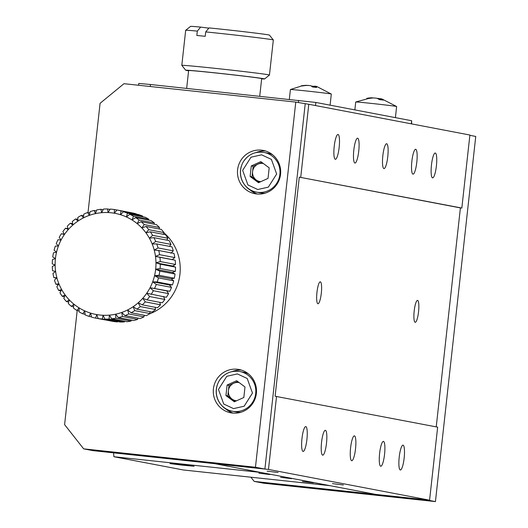 <?xml version="1.0" encoding="UTF-8"?>
<svg xmlns="http://www.w3.org/2000/svg" width="528" height="528" viewBox="0 0 528 528"><rect width="100%" height="100%" fill="white"/><g stroke="black" fill="none" stroke-linecap="round" stroke-linejoin="round"><path stroke-width="0.79" d="M276.54 396.403L268.475 469.432L214.784 463.683L375.89 494.432L429.581 500.181L437.646 427.152L275.108 396.244L299.297 177.151L461.835 208.058L460.403 207.907L436.227 426.881M461.835 208.058L469.894 135.023L308.788 104.273L300.729 177.309M77.2 310.523L64.601 424.644L83.662 448.853L255.46 467.247L295.772 102.089L308.788 104.273M436.399 165.917A12.494 2.501 -83.9 0 1 432.604 177.87A12.494 2.501 -83.9 0 1 431.442 165.178A12.494 2.501 -83.9 0 1 435.263 153.028A12.494 2.501 -83.9 0 1 436.399 165.917M339.154 147.358A12.494 2.501 -83.9 0 1 335.359 159.304A12.494 2.501 -83.9 0 1 334.198 146.619A12.494 2.501 -83.9 0 1 338.019 134.462A12.494 2.501 -83.9 0 1 339.154 147.358M387.776 156.638A12.494 2.501 -83.9 0 1 383.981 168.59A12.494 2.501 -83.9 0 1 382.82 155.899A12.494 2.501 -83.9 0 1 386.641 143.741A12.494 2.501 -83.9 0 1 387.776 156.638M358.75 151.094A12.494 2.501 -83.9 0 1 354.955 163.046A12.494 2.501 -83.9 0 1 353.793 150.361A12.494 2.501 -83.9 0 1 357.614 138.204A12.494 2.501 -83.9 0 1 358.75 151.094M416.803 162.175A12.494 2.501 -83.9 0 1 413.008 174.128A12.494 2.501 -83.9 0 1 411.847 161.443A12.494 2.501 -83.9 0 1 415.668 149.285A12.494 2.501 -83.9 0 1 416.803 162.175M299.297 177.151L460.403 207.907M316.952 292.38A11.022 2.211 96.1 0 0 317.955 303.752A11.022 2.211 96.1 0 0 321.328 293.027A11.022 2.211 96.1 0 0 320.305 281.833A11.022 2.211 96.1 0 0 316.952 292.38M414.196 310.939A11.022 2.211 96.1 0 0 415.199 322.318A11.022 2.211 96.1 0 0 418.572 311.593A11.022 2.211 96.1 0 0 417.549 300.399A11.022 2.211 96.1 0 0 414.196 310.939M384.556 454.304A12.494 2.501 -83.9 0 1 380.761 466.25A12.494 2.501 -83.9 0 1 379.599 453.565A12.494 2.501 -83.9 0 1 383.42 441.408A12.494 2.501 -83.9 0 1 384.556 454.304M326.495 443.223A12.494 2.501 -83.9 0 1 322.7 455.169A12.494 2.501 -83.9 0 1 321.539 442.484A12.494 2.501 -83.9 0 1 325.36 430.327A12.494 2.501 -83.9 0 1 326.495 443.223M355.529 448.76A12.494 2.501 -83.9 0 1 351.727 460.713A12.494 2.501 -83.9 0 1 350.572 448.028A12.494 2.501 -83.9 0 1 354.387 435.871A12.494 2.501 -83.9 0 1 355.529 448.76M404.151 458.04A12.494 2.501 -83.9 0 1 400.349 469.993A12.494 2.501 -83.9 0 1 399.194 457.307A12.494 2.501 -83.9 0 1 403.009 445.15A12.494 2.501 -83.9 0 1 404.151 458.04M306.907 439.481A12.494 2.501 -83.9 0 1 303.105 451.433A12.494 2.501 -83.9 0 1 301.95 438.742A12.494 2.501 -83.9 0 1 305.765 426.591A12.494 2.501 -83.9 0 1 306.907 439.481M268.475 469.432L429.581 500.181M267.128 471.154L278.078 472.507L267.128 471.154M332.442 483.622L343.391 484.975L332.442 483.622M113.903 456.727L183.282 469.966L330.026 485.681L260.654 472.435L113.903 456.727L113.573 452.846M258.872 473.18L269.815 474.533L258.872 473.18M280.639 477.332L291.581 478.685L280.639 477.332M302.412 481.49L313.355 482.843L302.412 481.49M179.659 464.475L170.003 463.604L182.035 465.128L194.106 466.264L179.659 464.475M305.21 103.891L264.898 469.049L93.093 450.655L83.662 448.853M255.46 467.247L264.898 469.049M295.772 102.089L123.974 83.695L100.076 103.31L88.018 212.56M261.499 150.15A22.044 21.595 -79.2 0 0 237.719 168.881A22.044 21.595 -79.2 0 0 254.945 193.71A22.044 21.595 -79.2 0 0 280.289 176.108A22.044 21.595 -79.2 0 0 263.215 150.401A22.044 21.595 -79.2 0 0 261.499 150.15M237.31 369.244A22.044 21.595 -79.2 0 0 213.53 387.974A22.044 21.595 -79.2 0 0 230.756 412.804A22.044 21.595 -79.2 0 0 256.1 395.201A22.044 21.595 -79.2 0 0 239.026 369.494A22.044 21.595 -79.2 0 0 237.31 369.244M257.44 194.033A22.044 21.595 100.8 0 1 249.223 189.169M256.219 152.513A22.044 21.595 100.8 0 1 265.65 151.021M233.251 413.127A22.044 21.595 100.8 0 1 225.034 408.263M232.03 371.606A22.044 21.595 100.8 0 1 241.461 370.115M138.554 85.259L138.752 83.437L150.46 84.5L315.856 102.445L411.649 120.734L411.602 123.902M250.892 477.206L254.199 481.404L263.637 483.206L435.435 501.6L475.748 136.442L469.861 135.32M254.199 481.404L426.004 499.798L435.435 501.6M240.966 412.243A20.209 19.793 100.8 0 1 236.036 411.939L232.228 411.213C222.856 410.857 211.048 396.594 218.797 381.414C223.76 373.58 230.769 370.28 239.804 371.514A20.209 19.793 100.8 0 1 255.598 394.277A20.209 19.793 100.8 0 1 233.798 411.451A20.209 19.793 100.8 0 1 232.228 411.213A20.209 19.793 100.8 0 1 216.434 388.456A20.209 19.793 100.8 0 1 238.234 371.283A20.209 19.793 100.8 0 1 239.804 371.514L243.613 372.24A20.209 19.793 100.8 0 1 248.312 373.778M225.938 395.571L234.307 401.801L243.837 397.492L244.999 386.951L236.636 380.721L227.106 385.031L225.938 395.571L227.825 395.934L228.413 390.661L228.994 385.394L227.106 385.031M235.178 401.405L227.825 395.934M228.994 385.394L237.646 381.473M236.584 400.772A9.187 8.996 100.8 0 1 233.759 383.236A9.187 8.996 100.8 0 1 239.184 382.622M265.155 193.149A20.209 19.793 100.8 0 1 260.225 192.845L256.417 192.119C247.045 191.763 235.237 177.5 242.979 162.32C247.949 154.486 254.958 151.186 263.993 152.42A20.209 19.793 100.8 0 1 279.787 175.184A20.209 19.793 100.8 0 1 257.987 192.357A20.209 19.793 100.8 0 1 256.417 192.119A20.209 19.793 100.8 0 1 240.623 169.356A20.209 19.793 100.8 0 1 262.423 152.189A20.209 19.793 100.8 0 1 263.993 152.42L267.802 153.146A20.209 19.793 100.8 0 1 272.501 154.684M250.127 176.477L258.496 182.708L268.026 178.398L269.188 167.851L260.825 161.627L251.295 165.937L250.127 176.477L252.014 176.84L253.183 166.3L251.295 165.937M259.367 182.312L252.014 176.84M253.183 166.3L261.835 162.38M260.773 181.678A9.187 8.996 100.8 0 1 257.948 164.142A9.187 8.996 100.8 0 1 263.373 163.528M381.731 98.868L396.627 106.511A20.579 0.33 -173.7 0 0 396.627 106.511A20.579 0.33 -173.7 0 0 376.213 103.93A20.579 0.33 -173.7 0 0 355.733 101.996A20.579 0.33 -173.7 0 0 355.727 102.003L354.856 109.89M377.725 98.38L379.645 98.703A36.676 32.294 -85.4 0 1 380.556 98.954M380.734 99.733L380.846 98.723L383.434 100.102L379.573 99.64L376.985 98.267L374.022 97.951A36.676 32.294 94.6 0 0 368.867 98.512L366.782 98.347A36.676 32.294 -85.4 0 1 371.111 97.812A36.676 32.294 -85.4 0 1 371.936 97.786L373.085 97.984M314.754 87.179L314.873 86.117L316.371 86.381A36.676 34.841 93.5 0 1 316.76 86.486L331.313 94.043A20.579 0.33 -173.7 0 0 331.313 94.043A20.579 0.33 -173.7 0 0 310.9 91.463A20.579 0.33 -173.7 0 0 290.42 89.529A20.579 0.33 -173.7 0 0 290.413 89.536L289.331 99.363M314.866 87.193L314.978 86.183L316.642 87.457L312.477 86.975L310.814 85.701L308.048 85.424A36.676 34.841 93.5 0 0 302.498 85.952L301.118 85.873A36.676 34.841 -86.5 0 1 302.683 85.622A36.676 34.841 -86.5 0 1 306.669 85.338L308.062 85.536M311.672 86.229L314.992 86.302M128.759 313.949A55.117 53.988 100.8 0 1 124.892 315.599L140.131 318.509A55.117 53.988 -79.2 0 0 143.999 316.859L128.759 313.949L127.631 309.943A51.44 50.391 100.8 0 1 121.777 312.444L124.892 315.599M134.739 310.636L133.142 306.715A51.44 50.391 100.8 0 1 127.631 309.943L131.102 312.767L146.342 315.671A55.117 53.988 -79.2 0 0 149.978 313.546L134.739 310.636A55.117 53.988 100.8 0 1 131.102 312.767M140.27 306.59L138.211 302.815A51.44 50.391 100.8 0 1 133.142 306.715L136.924 309.164L152.163 312.074A55.117 53.988 -79.2 0 0 155.509 309.494L140.27 306.59A55.117 53.988 100.8 0 1 136.924 309.164M145.266 301.871L142.771 298.294A51.44 50.391 100.8 0 1 138.211 302.815L142.256 304.847L157.496 307.758A55.117 53.988 -79.2 0 0 160.505 304.775L145.266 301.871A55.117 53.988 100.8 0 1 142.256 304.847M149.642 296.551L146.738 293.238A51.44 50.391 100.8 0 1 142.771 298.294L147.022 299.891L162.261 302.801A55.117 53.988 -79.2 0 0 164.881 299.462L149.642 296.551A55.117 53.988 100.8 0 1 147.022 299.891M153.338 290.723L150.064 287.714A51.44 50.391 100.8 0 1 146.738 293.238L166.386 297.277A55.117 53.988 -79.2 0 0 168.577 293.634L153.338 290.723A55.117 53.988 100.8 0 1 151.147 294.367M156.295 284.473L152.678 281.813A51.44 50.391 100.8 0 1 150.064 287.714L169.805 291.278A55.117 53.988 -79.2 0 0 171.534 287.384L156.295 284.473A55.117 53.988 100.8 0 1 154.565 288.367M158.459 277.906L154.559 275.636A51.44 50.391 100.8 0 1 152.678 281.813L157.219 281.978L172.465 284.889A55.117 53.988 -79.2 0 0 173.699 280.81L158.459 277.906A55.117 53.988 100.8 0 1 157.219 281.978M159.799 271.115L155.661 269.273A51.44 50.391 100.8 0 1 154.559 275.636L159.073 275.312L174.313 278.223A55.117 53.988 -79.2 0 0 175.039 274.025L159.799 271.115A55.117 53.988 100.8 0 1 159.073 275.312M160.301 264.211L155.971 262.819A51.44 50.391 100.8 0 1 155.661 269.273L160.096 268.468L175.336 271.379A55.117 53.988 -79.2 0 0 175.54 267.122L160.301 264.211A55.117 53.988 100.8 0 1 160.096 268.468M159.944 257.308L155.489 256.39A51.44 50.391 100.8 0 1 155.971 262.819L160.261 261.551L175.507 264.462A55.117 53.988 -79.2 0 0 175.184 260.218L159.944 257.308A55.117 53.988 100.8 0 1 160.261 261.551M158.743 250.51L154.216 250.074A51.44 50.391 100.8 0 1 155.489 256.39L159.581 254.674L174.821 257.585A55.117 53.988 -79.2 0 0 173.983 253.42L158.743 250.51A55.117 53.988 100.8 0 1 159.581 254.674M156.717 243.929L152.176 243.982A51.44 50.391 100.8 0 1 154.216 250.074L158.063 247.949L173.303 250.859A55.117 53.988 -79.2 0 0 171.956 246.833L156.717 243.929A55.117 53.988 100.8 0 1 158.063 247.949M153.892 237.659L149.404 238.201A51.44 50.391 100.8 0 1 152.176 243.982L155.727 241.474L170.966 244.385A55.117 53.988 -79.2 0 0 169.132 240.57L153.892 237.659A55.117 53.988 100.8 0 1 155.727 241.474M150.322 231.812L145.939 232.822A51.44 50.391 100.8 0 1 149.404 238.201L152.605 235.356L167.845 238.267A55.117 53.988 -79.2 0 0 165.561 234.716L150.322 231.812A55.117 53.988 100.8 0 1 152.605 235.356M146.051 226.466L141.841 227.938A51.44 50.391 100.8 0 1 145.939 232.822L148.757 229.687L163.997 232.597A55.117 53.988 -79.2 0 0 161.291 229.376L146.051 226.466A55.117 53.988 100.8 0 1 148.757 229.687M141.154 221.714L137.161 223.615A51.44 50.391 100.8 0 1 141.841 227.938L144.236 224.565L159.476 227.476A55.117 53.988 -79.2 0 0 156.394 224.624L141.154 221.714A55.117 53.988 100.8 0 1 144.236 224.565M135.709 217.635L131.993 219.932A51.44 50.391 100.8 0 1 137.161 223.615L139.121 220.064L154.361 222.974A55.117 53.988 -79.2 0 0 150.949 220.546L135.709 217.635A55.117 53.988 100.8 0 1 139.121 220.064M129.796 214.282L126.403 216.942A51.44 50.391 100.8 0 1 131.993 219.932L133.485 216.256L148.724 219.166A55.117 53.988 -79.2 0 0 145.035 217.193L129.796 214.282A55.117 53.988 100.8 0 1 133.485 216.256M123.519 211.721L120.483 214.698A51.44 50.391 100.8 0 1 126.403 216.942L127.42 213.2L142.659 216.11A55.117 53.988 -79.2 0 0 138.758 214.625L123.519 211.721A55.117 53.988 100.8 0 1 127.42 213.2M116.965 209.979L114.325 213.22A51.44 50.391 100.8 0 1 120.483 214.698L121.024 210.949L136.264 213.86A55.117 53.988 -79.2 0 0 132.205 212.89L116.965 209.979A55.117 53.988 100.8 0 1 121.024 210.949M114.391 209.537A55.117 53.988 100.8 0 0 110.24 209.088L108.035 212.546A51.44 50.391 100.8 0 1 114.325 213.22L114.391 209.537L116.932 210.019M107.633 208.976A55.117 53.988 100.8 0 0 103.455 209.068L101.706 212.685A51.44 50.391 100.8 0 1 108.035 212.546L107.633 208.976L110.022 209.438M100.855 209.293A55.117 53.988 100.8 0 0 96.716 209.913L95.429 213.629A51.44 50.391 100.8 0 1 101.706 212.685L100.855 209.293L103.138 209.728M94.162 210.467A55.117 53.988 100.8 0 0 90.13 211.616L89.318 215.365A51.44 50.391 100.8 0 1 95.429 213.629L94.162 210.467L96.38 210.89M87.655 212.487A55.117 53.988 100.8 0 0 83.794 214.144L83.464 217.866A51.44 50.391 100.8 0 1 89.318 215.365L87.655 212.487L89.846 212.909M81.444 215.325A55.117 53.988 100.8 0 0 77.814 217.457L77.959 221.093A51.44 50.391 100.8 0 1 83.464 217.866L81.444 215.325L83.648 215.747M75.629 218.929A55.117 53.988 100.8 0 0 72.283 221.503L72.884 225.001A51.44 50.391 100.8 0 1 77.959 221.093L75.629 218.929L77.887 219.358M70.29 223.238A55.117 53.988 100.8 0 0 67.287 226.222L68.33 229.515A51.44 50.391 100.8 0 1 72.884 225.001L70.29 223.238L72.659 223.694M65.525 228.202A55.117 53.988 100.8 0 0 62.905 231.535L64.357 234.577A51.44 50.391 100.8 0 1 68.33 229.515L65.525 228.202L68.066 228.683M61.4 233.719A55.117 53.988 100.8 0 0 59.209 237.362L61.037 240.101A51.44 50.391 100.8 0 1 64.357 234.577L61.4 233.719L64.205 234.26M58.417 245.995A51.44 50.391 100.8 0 1 61.037 240.101L57.981 239.725A55.117 53.988 100.8 0 0 56.258 243.613L58.417 245.995L55.328 246.107A55.117 53.988 100.8 0 0 54.094 250.186L56.542 252.179A51.44 50.391 100.8 0 1 58.417 245.995M122.423 316.477A55.117 53.988 100.8 0 1 118.391 317.618L133.63 320.529A55.117 53.988 -79.2 0 0 137.663 319.387L122.423 316.477L121.777 312.444A51.44 50.391 100.8 0 1 115.665 314.186L118.391 317.618M115.83 318.173A55.117 53.988 100.8 0 1 111.698 318.8L126.938 321.704A55.117 53.988 -79.2 0 0 131.069 321.083L115.83 318.173L115.665 314.186A51.44 50.391 100.8 0 1 109.395 315.13L111.698 318.8M109.091 319.018A55.117 53.988 100.8 0 1 104.914 319.11L120.153 322.021A55.117 53.988 -79.2 0 0 124.331 321.928L109.091 319.018L109.395 315.13A51.44 50.391 100.8 0 1 103.066 315.262L104.914 319.11M102.307 318.998A55.117 53.988 100.8 0 1 98.155 318.556L113.395 321.466A55.117 53.988 -79.2 0 0 117.546 321.908L102.307 318.998L103.066 315.262A51.44 50.391 100.8 0 1 96.769 314.589L98.155 318.556M95.588 318.113A55.117 53.988 100.8 0 1 91.529 317.137L90.618 313.117A51.44 50.391 100.8 0 1 84.698 310.867L85.127 314.886A55.117 53.988 100.8 0 0 89.034 316.371L90.618 313.117A51.44 50.391 100.8 0 0 96.769 314.589L95.588 318.113L110.86 320.978M82.751 313.804A55.117 53.988 100.8 0 1 79.061 311.83L79.108 307.877A51.44 50.391 100.8 0 1 73.933 304.194L73.432 308.022A55.117 53.988 100.8 0 0 76.844 310.457L79.108 307.877A51.44 50.391 100.8 0 0 84.698 310.867L82.751 313.804L85.061 314.246M71.392 306.372A55.117 53.988 100.8 0 1 68.31 303.521L69.26 299.878A51.44 50.391 100.8 0 1 65.155 294.994L63.796 298.399A55.117 53.988 100.8 0 0 66.502 301.62L69.26 299.878A51.44 50.391 100.8 0 0 73.933 304.194L71.392 306.372L73.59 306.794M62.231 296.281A55.117 53.988 100.8 0 1 59.941 292.736L61.69 289.615A51.44 50.391 100.8 0 1 58.918 283.833L56.826 286.618A55.117 53.988 100.8 0 0 58.654 290.426L61.69 289.615A51.44 50.391 100.8 0 0 65.155 294.994L62.231 296.281L64.469 296.71M55.829 284.163A55.117 53.988 100.8 0 1 54.49 280.144L56.879 277.735A51.44 50.391 100.8 0 1 55.612 271.425L52.965 273.412A55.117 53.988 100.8 0 0 53.803 277.576L56.879 277.735A51.44 50.391 100.8 0 0 58.918 283.833L55.829 284.163L58.318 284.638M52.602 270.778A55.117 53.988 100.8 0 1 52.285 266.534L55.13 264.99A51.44 50.391 100.8 0 1 55.44 258.542L52.457 259.624A55.117 53.988 100.8 0 0 52.252 263.875L55.13 264.99A51.44 50.391 100.8 0 0 55.612 271.425L52.602 270.778M55.44 258.542A51.44 50.391 100.8 0 1 56.542 252.179L53.473 252.773A55.117 53.988 100.8 0 0 52.747 256.978L55.44 258.542M144.137 315.256L143.999 316.859M149.899 311.639L149.978 313.546M155.133 307.303L155.509 309.494M159.727 302.313L160.505 304.775M163.429 296.419L164.881 299.462M169.805 291.278L166.756 290.902L168.577 293.634M172.465 284.889L169.369 285.001L171.534 287.384M174.313 278.223L171.25 278.824L173.699 280.81M175.336 271.379L172.352 272.455L175.039 274.025M175.507 264.462L172.663 266.006L175.54 267.122M174.821 257.585L172.181 259.578L175.184 260.218M173.303 250.859L170.907 253.262M170.966 244.385L169.475 246.365M167.845 238.267L166.802 240.121M163.997 232.597L163.324 234.293M159.476 227.476L159.093 228.954M154.361 222.974L154.196 224.209M148.724 219.166L148.718 220.117M142.659 216.11L142.732 216.751M137.94 318.087L137.663 319.387M131.413 320.107L131.069 321.083M124.654 321.268L124.331 321.928M117.77 321.565L117.546 321.908M91.456 316.833L89.034 316.371M79.075 310.88L76.844 310.457M68.693 302.042L66.502 301.62M60.984 290.875L58.654 290.426M56.522 278.098L53.803 277.576M144.104 315.612A47.764 46.787 -79.2 0 0 144.923 315.401M149.167 314.048A47.764 46.787 -79.2 0 0 163.924 232.782M172.181 259.578L155.489 256.39M172.663 266.006L155.971 262.819M172.352 272.455L155.661 269.273M171.25 278.824L154.559 275.636M169.369 285.001L152.678 281.813M166.756 290.902L150.064 287.714M188.602 70.792A39.679 0.64 6.3 0 1 185.711 70.237L181.817 65.373A44.088 0.713 6.3 0 1 181.81 65.36A44.088 0.713 6.3 0 1 225.713 69.491A44.088 0.713 6.3 0 1 269.458 75.042A44.088 0.713 6.3 0 1 269.452 75.049L273.332 39.983A44.088 0.713 -173.7 0 0 273.326 39.97A44.088 0.713 -173.7 0 0 250.18 36.795A44.088 0.713 -173.7 0 0 205.709 31.918L205.22 36.3A44.088 0.713 -173.7 0 0 196.838 35.488L197.32 31.106A44.088 0.713 -173.7 0 0 185.691 30.294A44.088 0.713 -173.7 0 0 185.678 30.307L181.81 65.36M185.711 70.237A39.679 0.64 6.3 0 1 225.225 73.946A39.679 0.64 6.3 0 1 264.587 78.949A39.679 0.64 6.3 0 1 261.644 78.857M197.32 31.106L200.653 27.093A39.679 0.64 -173.7 0 0 190.555 26.4L185.691 30.294M273.326 39.97L269.425 35.105A39.679 0.64 -173.7 0 0 248.833 32.281A39.679 0.64 -173.7 0 0 209.035 27.905L205.709 31.918M259.73 96.195L261.67 78.613A36.742 0.594 -173.7 0 0 225.218 73.993A36.742 0.594 -173.7 0 0 188.628 70.554L186.661 88.374M208.831 28.156L200.653 27.093M411.649 120.734L411.305 123.842M315.513 105.56L315.856 102.445M298.637 100.36L298.393 102.59M150.236 86.506L150.46 84.5M233.554 408.606L223.74 404.045L218.467 389.44L226.802 376.292L237.389 373.916L247.203 378.477L252.47 393.083L244.141 406.23L233.554 408.606M257.743 189.512L247.929 184.952L242.656 170.346L250.991 157.199L261.571 154.823L271.392 159.383L276.659 173.989L268.33 187.136L257.743 189.512M379.645 98.703L379.546 99.62M312.154 86.645L312.226 86.018M396.627 106.517L395.406 117.632M371.111 97.812L355.733 101.996M380.47 99.706L380.589 98.617M331.32 94.05L330.092 105.164M302.683 85.622L290.42 89.529M264.587 78.949L269.452 75.049"/></g></svg>
